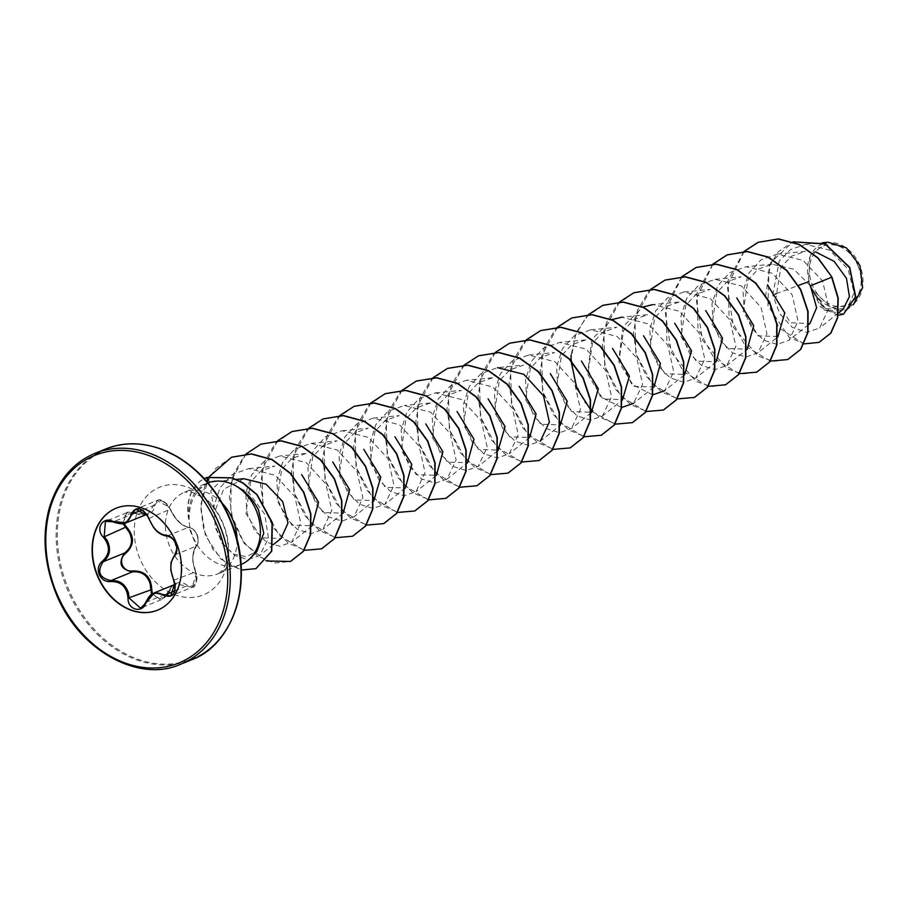 <?xml version="1.0" encoding="UTF-8"?>
<svg xmlns="http://www.w3.org/2000/svg" width="908" height="908" viewBox="0 0 908 908"><rect width="100%" height="100%" fill="white"/><g stroke="black" fill="none" stroke-linecap="round" stroke-linejoin="round"><path stroke-width="0.68" stroke-dasharray="4.54 3.41" d="M174.904 582.993L173.882 580.155C169.512 569.52 169.83 561.076 174.847 554.845C177.151 552.325 177.423 548.557 175.675 543.517C173.439 538.694 170.613 536.163 167.208 535.936C159.286 534.914 153.191 529.058 148.946 518.389L147.709 515.653M122.886 523.621L126.689 512.759L148.129 513.871L156.925 500.58L169.058 506.993L170.363 509.694C175.403 520.012 181.487 525.857 188.626 527.242C191.894 527.503 194.641 530.056 196.9 534.903C198.648 539.965 198.432 543.71 196.264 546.151C192.065 552.041 191.747 560.486 195.299 571.461L196.242 574.321L191.997 587.34L176.345 583.901L161.794 599.507L151.523 594.445M152.431 593.821L159.604 599.269L166.993 593.514C173.076 582.527 179.852 579.803 187.298 585.331C194.811 587.862 197.547 583.379 195.504 571.904C191.679 560.372 192.019 551.462 196.514 545.175C198.421 542.961 198.58 539.534 196.968 534.891C194.902 530.42 192.405 528.047 189.488 527.764C181.85 526.311 175.426 520.136 170.193 509.24C163.678 499.57 158.594 498.242 154.962 505.268C153.418 514.427 146.642 517.151 134.645 513.451L125.259 514.473L123.987 523.451M116.247 508.151A55.025 42.767 67.9 0 1 116.394 508.094A55.025 42.767 67.9 0 1 176.765 543.097A55.025 42.767 67.9 0 1 157.788 610.062A55.025 42.767 67.9 0 1 157.64 610.119M858.219 266.385A31.859 24.754 -112.1 0 0 823.329 246.102A31.859 24.754 -112.1 0 0 812.297 284.885A31.859 24.754 -112.1 0 0 847.187 305.167A31.859 24.754 -112.1 0 0 858.219 266.385M859.887 265.715A34.163 26.548 -112.1 0 0 822.455 243.968A34.163 26.548 -112.1 0 0 810.628 285.555A34.163 26.548 -112.1 0 0 848.049 307.313A34.163 26.548 -112.1 0 0 859.887 265.715M827.869 242.209L810.004 255.182L808.517 281.718L810.254 285.714M241.165 564.401A44.083 34.254 67.9 0 1 192.814 536.356A44.083 34.254 67.9 0 1 188.875 519.285L189.08 519.58C189.227 500.864 196.207 488.47 210.032 482.409L220.757 480.797L226.035 481.422L220.939 480.922L210.735 490.683L214.526 512.044L215.287 527.242L222.301 543.517L233.708 554.096L246.329 556.74L256.919 551.292M188.875 519.285L188.751 519.331C187.763 501 194.142 488.822 207.887 482.772L184.653 492.193A44.083 34.254 -112.1 0 0 169.456 545.833A44.083 34.254 -112.1 0 0 217.818 573.879A44.083 34.254 -112.1 0 0 237.045 539.681M678.968 302.035L652.931 304.566L679.263 311.228L698.91 332.646L704.778 358.978L695.755 378.114L683.826 382.257L670.388 378.034L658.538 366.162L651.025 348.763L649.81 329.127L655.576 311.024L667.607 297.824L684.019 291.945L710.317 298.584L729.998 320.036L735.855 346.323L726.831 365.504L714.925 369.635L701.498 365.436L689.626 353.553L682.101 336.13L680.898 316.529L686.652 298.414L698.717 285.18L715.095 279.324L741.405 285.975L761.086 307.426L766.942 333.679L757.919 352.883L746.024 357.014L732.597 352.826L720.691 340.92L713.189 323.52L711.974 303.919L717.751 285.77L729.816 272.559L746.183 266.702L772.538 273.376L792.162 294.805L798.019 321.103L788.995 340.262L777.112 344.404L763.651 340.194L751.779 328.299L744.276 310.911L743.062 291.286L748.839 273.138L760.881 259.938L777.259 254.092L802.967 260.392L822.557 280.901L828.913 308.084L819.572 328.049L806.667 332.328L792.23 327.323L779.915 313.952L772.753 294.998L775.239 294.079M776.113 293.749L798.484 285.441M807.87 281.968L808.517 281.718M838.141 315.292L820.719 307.199L810.345 285.895L824.577 308.697L843.089 309.242M777.259 254.092L805.43 251.357L791.47 256.204L780.937 267.111L775.863 298.301L790.357 322.737L809.891 323.554M810.39 285.816L793.808 269.211L772.22 264.228L758.282 269.052L747.92 280.061L743.198 311.342L758.248 335.903L778.326 336.516L757.919 352.883M715.095 279.324L741.132 276.804L727.217 281.718L716.821 292.626L712.088 323.963L727.126 348.547L747.261 349.16L726.831 365.504M684.008 291.945L710.045 289.414L696.152 294.305L685.744 305.27L681.034 336.573L696.073 361.134L716.151 361.736M678.98 302.092L665.031 306.927L654.668 317.914L649.946 349.194L665.019 373.79L685.097 374.402L664.667 390.735L673.691 371.61L667.834 345.278L648.221 323.861L621.855 317.187L647.881 314.656L634.022 319.537L623.592 330.444L618.836 361.827L633.886 386.399L654.01 387.012M590.768 329.797L616.804 327.277L602.878 332.18L592.493 343.145L587.782 374.425L602.855 399.009L622.933 399.634L602.503 415.978L590.631 420.109L577.193 415.921L565.275 403.992L557.784 386.615L556.57 367.025L562.347 348.854L574.412 335.642L590.768 329.808L617.134 336.471L636.746 357.9L642.614 384.209L633.58 403.356M585.728 339.933L571.847 344.745L561.473 355.686L556.706 387.058L571.711 411.608L591.834 412.232L571.427 428.587L559.532 432.719L546.117 428.531L534.222 416.647L526.697 399.225L525.494 379.635L531.248 361.52L543.336 348.263L559.691 342.429L586.012 349.069L605.67 370.509L611.538 396.785L602.503 415.966M528.604 355.039L554.64 352.508L540.759 357.411L530.329 368.342L525.596 399.679L540.669 424.274L560.769 424.876L540.339 441.209L528.422 445.34L515.006 441.14L503.146 429.268L495.609 411.835L494.406 392.233L500.16 374.141L512.214 360.907L528.604 355.039L554.913 361.679L574.594 383.142L580.45 409.417L571.427 428.587M226.035 481.422L248.758 492.488L264.739 514.234L268.462 538.296L259.688 555.503L247.85 559.6L234.48 555.356L222.619 543.359L215.173 525.846L214.05 506.131L219.952 487.857L232.198 474.509L248.758 468.619L275.181 475.247L294.839 496.676L300.718 522.974L291.684 542.155L279.812 546.287L266.373 542.11L254.456 530.181L246.965 512.804L245.75 493.203L251.539 475.043L263.592 461.832L279.948 455.986L306.314 462.671L325.938 484.077L331.795 510.409L322.771 529.534L310.888 533.677L297.415 529.466L285.543 517.56L278.041 500.195L276.827 480.559L282.615 462.41L294.669 449.222L311.035 443.365L337.39 450.05L357.014 471.456L362.871 497.788L353.848 516.924L341.953 521.056L328.492 516.845L316.631 504.962L309.129 487.585L307.914 467.938L313.68 449.823L325.722 436.612L342.112 430.744L368.432 437.406L388.102 458.835L393.959 485.156L384.935 504.303L373.018 508.435L359.591 504.235L347.719 492.352L340.205 474.941L338.99 455.328L344.756 437.213L356.81 423.991L373.199 418.134L399.497 424.774L419.178 446.225L425.035 472.501L416.012 491.682L404.128 495.825L390.69 491.625L378.795 479.719L371.281 462.32L370.078 442.718L375.844 424.581L387.92 411.358L404.276 405.513L430.608 412.164L450.266 433.604L456.122 459.879L447.099 479.061L435.216 483.204L421.766 479.004L409.871 467.087L402.369 449.71L401.154 430.097L406.954 411.937L418.997 398.737L435.363 392.892L461.729 399.577L481.342 420.983L487.199 447.304L478.175 466.44L466.292 470.582L452.82 466.36L440.959 454.477L433.457 437.111L432.242 417.453L438.031 399.327L450.062 386.138L466.44 380.27L492.806 386.956L512.418 408.362L518.286 434.705L509.263 453.83L497.346 457.961L483.907 453.75L472.058 441.878L464.533 424.49L463.33 404.843L469.084 386.751L481.104 373.54L497.527 367.661L523.553 365.13L509.649 370.021L499.298 380.929L494.542 412.289L509.558 436.827L529.659 437.452M492.488 377.796L478.595 382.609L468.21 393.573L463.455 424.91L478.471 449.46L498.594 450.096L478.175 466.451M435.363 392.892L461.389 390.372L447.462 395.298L437.077 406.194L432.356 437.543L447.406 462.115L467.518 462.717L447.099 479.061M430.313 403.016L416.409 407.862L406.058 418.792L401.302 450.141L416.295 474.668L436.419 475.304M373.199 418.134L399.225 415.603L385.287 420.495L374.913 431.482L370.203 462.762L385.276 487.358L405.354 487.959M342.112 430.744L368.149 428.224L354.256 433.127L343.848 444.012L339.104 475.395L354.131 499.945L374.266 500.569L353.848 516.924M311.035 443.365L337.061 440.845L323.157 445.703L312.761 456.724L308.05 487.982L323.112 512.566L343.167 513.156M305.996 453.501L292.081 458.336L281.696 469.3L276.963 500.626L292.001 525.199L312.114 525.811M248.758 468.619L274.897 466.076L260.993 470.946L250.585 481.91L245.864 513.247L260.925 537.831L281.026 538.421M243.934 478.732L223.652 489.253L214.526 512.044M621.605 407.488L600.631 396.841L588.043 369.965L591.823 339.388L611.81 319.65M652.693 394.866L631.73 384.243L619.131 357.366L622.888 326.789L642.887 307.04M772.753 294.998L779.223 261.061L790.596 249.518L805.589 244.377L829.583 250.075L847.97 269.006L854.11 292.773L846.472 310.139L826.825 310.57L811.162 288.131L830.741 307.517L853.304 304.657M803.943 343.894L778.916 327.822L765.626 295.951L770.586 262.752L793.025 241.812L778.36 251.675L768.997 266.895L767.952 305.792L789.131 337.231L804.227 343.791L819.061 342.35M843.657 314.077L824.316 310.139L811.162 288.131M831.944 277.122L822.557 280.901M743.97 251.459L728.148 280.243L729.067 315.791L745.389 346.118L770.37 361.078M712.78 264.183L697.049 292.921L697.98 328.378L714.233 358.66L739.123 373.665M681.806 276.702L665.984 305.474L666.903 341.022L683.225 371.361L708.206 386.309M650.718 289.323L634.896 318.106L635.827 353.643L652.137 383.982L677.118 398.93M619.642 301.933L603.82 330.716L604.739 366.264L621.061 396.603L646.042 411.54M588.566 314.554L576.24 332.453L571.121 355.073M592.447 411.733L614.954 424.161M557.478 327.164L541.656 355.947L542.575 391.496L558.897 421.834L583.878 436.782M526.402 339.796L510.568 368.569L511.499 404.117L527.82 434.455L552.79 449.403M495.314 352.406L479.492 381.19L480.423 416.738L496.733 447.076L521.714 462.024M464.113 365.13L448.382 393.936L449.358 429.439L465.679 459.72L490.626 474.634M433.15 377.649L417.328 406.432L418.248 441.98L434.569 472.308L459.55 487.256M401.96 390.361L386.218 419.167L387.194 454.67L403.515 484.951L428.462 499.877M370.986 402.88L355.176 431.606L356.061 467.098L372.303 497.425L397.227 512.464M339.898 415.501L324.077 444.284L325.007 479.833L341.329 510.16L366.299 525.119M308.822 428.122L293 456.906L293.931 492.454L310.241 522.781L335.222 537.729M277.734 440.732L261.924 469.527L262.843 505.075L279.153 535.402L304.135 550.35M245.977 454.011L231.177 480.707L230.802 513.667L244.127 543.302L266.316 560.974M209.124 476.745L200.634 505.109L205.31 535.255L220.678 558.953L241.324 570.065M744.129 251.459L727.308 286.236L733.505 327.425L758.123 356.163L773.366 361.384L787.86 359.511M712.939 264.183L696.209 298.982L702.463 340.125L727.07 368.796L742.313 374.017L756.784 372.132M681.953 276.702L665.144 311.478L671.33 352.644L695.937 381.383L711.18 386.626L725.674 384.765M665.11 280.073L648.425 291.797L637.416 310.275L633.444 332.827L636.826 356.129L646.746 376.797L661.41 391.802L678.31 398.987L694.563 397.386M634.034 292.694L617.349 304.418L606.328 322.896L602.367 345.449L605.75 368.761L615.669 389.43L630.345 404.423L647.234 411.608L663.498 410.007M602.923 305.326L586.25 317.062L575.241 335.54L571.28 358.093L574.673 381.417L584.604 402.074L599.28 417.067L616.18 424.229L632.445 422.606M571.813 317.959L555.14 329.706L544.153 348.195L540.203 370.748L543.597 394.061L553.539 414.718L568.215 429.7L585.115 436.861L601.38 435.227M540.725 330.569L524.064 342.327L513.065 360.816L509.116 383.358L512.521 406.671L522.452 427.327L537.127 442.31L554.028 449.471L570.281 447.848M509.683 343.179L493.01 354.903L482 373.381L478.039 395.933L481.422 419.235L491.341 439.903L506.006 454.897L522.906 462.081L539.159 460.481M478.618 355.788L461.945 367.502L450.924 385.979L446.952 408.532L450.334 431.845L460.254 452.513L474.929 467.518L491.818 474.702L508.083 473.102M447.519 368.41L430.846 380.146L419.837 398.623L415.875 421.176L419.258 444.489L429.189 465.157L443.864 480.15L460.753 487.324L477.018 485.712M416.409 381.042L399.747 392.789L388.749 411.279L384.788 433.831L388.193 457.144L398.124 477.801L412.811 492.783L429.7 499.945L445.964 498.322M385.31 393.663L368.648 405.422L357.661 423.911L353.711 446.464L357.116 469.776L367.048 490.422L381.723 505.404L398.623 512.566L414.877 510.943M354.245 406.273L337.583 418.021L326.585 436.498L322.624 459.051L326.017 482.352L335.949 503.009L350.613 518.003L367.502 525.176L383.766 523.576M323.214 418.883L306.529 430.596L295.52 449.074L291.547 471.627L294.93 494.939L304.85 515.596L319.514 530.601L336.403 537.797L352.667 536.197M292.126 431.504L275.442 443.229L264.432 461.707L260.46 484.248L263.842 507.572L273.773 528.229L288.449 543.234L305.338 550.407L321.602 548.807M261.016 444.137L244.343 455.873L233.345 474.351L229.383 496.903L232.777 520.227L242.708 540.884L257.384 555.878L274.284 563.039L290.549 561.416M231.665 457.201L215.344 468.676L204.652 486.552L200.781 508.105L203.869 530.147L213.005 549.476L226.376 563.357L241.596 569.963L256.033 568.59M188.751 519.331A41.893 32.563 67.9 0 1 204.243 478.63M189.08 519.58A41.893 32.563 67.9 0 1 206.161 477.778M154.962 505.268A0.897 0.59 2.2 0 0 153.804 505.381L142.113 510.126M148.946 518.389L170.193 509.24M134.645 513.451L113.148 521.828M167.208 535.936L188.626 527.242A0.897 0.738 -89.1 0 1 189.488 527.764M174.847 554.845L196.264 546.151A0.897 0.738 45.4 0 0 196.514 545.175M173.882 580.155L195.504 571.904M174.733 590.79L186.39 586.057A0.897 0.59 133.8 0 0 187.298 585.331M145.745 602.492L166.993 593.514M95.034 453.33A113.795 88.439 -112.1 0 0 55.808 591.812A113.795 88.439 -112.1 0 0 180.647 664.213M105.771 448.972A113.795 88.439 -112.1 0 0 66.545 587.453A113.795 88.439 -112.1 0 0 191.384 659.855M154.065 446.895A113.273 88.031 -112.1 0 0 71.925 479.31A113.273 88.031 -112.1 0 0 67.669 586.999A113.273 88.031 -112.1 0 0 145.768 661.648A113.273 88.031 -112.1 0 0 227.465 627.678M223.368 524.188A58.112 45.162 -112.1 0 0 159.706 487.176A58.112 45.162 -112.1 0 0 139.582 557.932A58.112 45.162 -112.1 0 0 203.244 594.933A58.112 45.162 -112.1 0 0 223.368 524.188M222.278 503.316A44.083 34.254 -112.1 0 0 184.653 492.193L191.236 491.898L203.199 497.561C211.178 503.225 217.818 512.135 223.13 524.279C227.318 535.311 228.85 545.39 227.738 554.527L225.933 562.892C223.958 568.703 221.246 572.369 217.818 573.879L241.051 564.447M207.081 477.415L210.032 482.409M156.936 500.58C160.489 498.242 165.006 501.171 170.477 509.388L166.822 503.826C162.509 500.319 159.206 499.241 156.936 500.58L135.678 509.206M222.608 480.865L220.757 480.797M838.459 312.942L819.572 328.049M808.642 324.553L788.995 340.262M772.22 264.183L746.172 266.702M716.185 361.781L695.755 378.114M654.021 387.024L633.591 403.356M585.728 339.898L559.691 342.418M529.693 437.486L509.263 453.83M492.476 377.751L466.44 380.27M430.313 402.982L404.276 405.513M436.442 475.349L416.012 491.682M405.365 487.971L384.935 504.303M343.201 513.202L322.771 529.534M305.985 453.455L279.948 455.986M312.114 525.823L291.684 542.155M273.478 544.482L259.688 555.514M236.364 479.424L220.939 480.911M805.578 244.354L822.705 242.697M846.472 310.139L853.316 304.668M174.994 584.446L176.345 583.901C172.861 585.229 169.841 588.52 167.288 593.775C164.337 598.19 162.521 600.097 161.817 599.484L140.536 608.133M126.689 512.759L105.43 521.385M126.723 512.748C126.496 511.896 129.14 512.01 134.668 513.065C140.388 515.074 144.871 515.347 148.129 513.871L146.71 514.45M191.997 587.34C199 581.563 196.934 575.434 195.606 571.597C197.161 582.38 195.958 587.635 191.997 587.34L170.738 595.966M195.606 571.597C194.244 563.698 189.466 560.86 196.412 546.037L188.819 527.207C188.796 528.047 186.151 526.833 180.896 523.564L175.721 518.275L170.477 509.388M196.412 546.037C199.851 542.916 199 529.954 188.819 527.207"/><path stroke-width="1.36" d="M147.709 515.653L135.655 509.218L126.087 522.815L113.012 521.453C123.272 525.108 129.333 522.668 131.217 514.121C136.075 505.529 142.034 507.084 149.105 518.786C153.18 528.887 158.945 534.415 166.38 535.391C170.148 535.606 173.235 538.319 175.653 543.54C177.537 548.977 177.196 553.074 174.631 555.821C169.932 561.677 169.637 569.656 173.723 579.769C176.765 593.106 173.564 598.361 164.098 595.523C156.8 590.688 150.739 593.128 145.904 602.855C142.477 613.853 127.574 609.926 128.028 598.168C126.893 586.863 121.127 581.324 110.731 581.551C105.498 581.949 101.628 579.542 99.142 574.355C97.315 568.896 98.427 564.481 102.468 561.133C110.095 554.084 110.39 546.105 103.376 537.207C94.886 529.035 102.933 515.914 113.012 521.453M151.523 594.445L150.161 583.957C147.436 575.048 141.5 571.03 132.33 571.904C120.48 569.361 117.927 563.062 124.68 552.995C131.864 547.297 133.34 540.283 129.118 531.963L122.886 523.621M112.967 521.748L105.419 521.396L104.227 536.401L107.371 540.793C111.185 549.204 109.811 556.173 103.262 561.689C96.759 571.643 99.301 577.942 110.912 580.598C119.459 580.008 125.293 584.071 128.403 592.788L129.197 598.156L140.524 608.133L145.132 603.809M123.987 523.451L126.428 526.867C134.77 536.549 134.441 545.447 125.418 553.574C121.785 556.49 120.73 560.293 122.262 564.98C124.43 569.407 127.824 571.404 132.454 570.973C144.644 570.576 151.08 576.762 151.761 589.519L152.431 593.821M157.64 610.119A55.025 42.767 67.9 0 1 97.428 575.048A55.025 42.767 67.9 0 1 116.247 508.151M176.458 543.222A55.025 42.767 67.9 0 1 157.493 610.187A55.025 42.767 67.9 0 1 97.122 575.173A55.025 42.767 67.9 0 1 116.088 508.219A55.025 42.767 67.9 0 1 176.458 543.222M809.936 285.044L810.345 285.895M853.304 304.657L862.6 287.768L859.944 265.692L846.392 247.861L827.869 242.209L822.705 242.697M256.919 551.292L263.751 533.223L258.474 509.899C252.64 498.492 244.331 490.07 233.572 484.611A44.083 34.254 67.9 0 1 256.362 510.761A44.083 34.254 67.9 0 1 250.733 557.83A44.083 34.254 67.9 0 1 241.165 564.401L241.051 564.447M241.324 570.065L255.908 568.646L271.492 551.292L272.094 522.758L256.896 494.792L242.867 483.101L231.983 477.903L206.82 477.517L207.875 482.75C215.854 479.991 224.412 480.604 233.572 484.611M775.239 294.079L776.113 293.749M798.484 285.441L807.87 281.968M838.459 312.942L843.089 309.242L849.423 296.541L846.46 278.313L834.134 261.356L815.634 251.936M808.642 324.553L809.891 323.554L816.633 307.71L810.39 285.816L831.683 277.224L837.97 298.233L837.414 317.868L830.582 333.304L818.937 342.407L803.943 343.894M777.827 336.959L784.773 312.897L767.691 285.18M746.478 349.784L747.261 349.16L753.708 325.643L736.763 297.938M716.151 361.736L722.598 338.241L705.686 310.581M684.575 374.811L691.555 350.863L674.689 323.225M654.01 387.012L660.457 363.484L643.511 335.79M622.423 400.053L629.392 376.116L612.525 348.456M591.335 412.663L598.304 388.749L581.404 361.044M560.259 425.284L567.228 401.313L550.316 373.653M529.659 437.452L536.106 413.969L519.228 386.32M498.083 450.527L505.064 426.59L488.118 398.873M466.746 463.352L467.529 462.728L473.965 439.188L457.053 411.54M436.419 475.304L442.888 451.719L425.75 423.945M405.354 487.959L411.812 464.431L394.935 436.771M373.767 501L380.736 477.075L363.79 449.335M343.167 513.156L349.614 489.65L332.748 462.024M312.114 525.811L318.572 502.283L301.638 474.589M273.478 544.482L281.037 538.444L288.006 523.031L282.706 501.613L266.067 484.168L243.934 478.732M497.527 367.661L523.848 374.312L543.506 395.752L549.363 422.061L540.339 441.209M633.58 403.356L621.605 407.488M611.81 319.65L621.855 317.187M664.667 390.735L652.693 394.866M642.887 307.04L652.931 304.566M843.532 314.134L855.722 296.655L849.718 267.383L825.236 243.821L793.002 241.812L825.179 244.014L849.536 267.622L855.45 296.814L843.532 314.134L838.141 315.292M831.944 277.122L818.097 257.963L799.483 244.502L778.633 238.917L758.191 242.288L778.383 239.02L799.222 244.604L817.836 258.065L831.944 277.122L838.232 298.119L837.675 317.766L830.843 333.202L819.061 342.35M811.185 288.562L810.356 286.02M758.191 242.288L743.97 251.459M770.37 361.078L787.724 359.568L800.572 349.421L807.723 332.498L807.814 311.478L800.527 289.697L786.668 270.595L768.055 257.18L747.239 251.641L727.081 254.921L712.78 264.183M739.123 373.665L756.659 372.189L769.496 362.042L776.646 345.108L776.726 324.099L769.439 302.319L755.581 283.217L736.99 269.801L716.162 264.251L696.005 267.531L681.806 276.702M708.206 386.309L725.549 384.822L738.386 374.686L745.559 357.763L745.65 336.766L738.374 314.985L724.539 295.872L705.947 282.445L685.131 276.883L664.974 280.129L650.718 289.323M677.118 398.93L694.438 397.443L707.298 387.319L714.471 370.407L714.585 349.41L707.309 327.618L693.474 308.504L674.882 295.077L654.066 289.504L633.898 292.751L619.642 301.933M646.042 411.54L663.362 410.053L676.222 399.929L683.395 383.017L683.497 361.997L676.222 340.216L662.375 321.103L643.772 307.676L622.956 302.114L602.787 305.383L588.566 314.554M571.121 355.073L571.041 360.567M571.041 360.964L576.818 388.249L591.131 410.427M591.38 410.688L592.447 411.733M614.954 424.161L632.308 422.663L645.157 412.527L652.319 395.593L652.409 374.584L645.123 352.803L631.264 333.69L612.662 320.274L591.834 314.736L571.677 318.004L557.478 327.164M583.878 436.782L601.244 435.272L614.08 425.126L621.231 408.203L621.322 387.183L614.024 365.413L600.177 346.3L581.563 332.896L560.747 327.345L540.589 330.625L526.402 339.796M552.79 449.403L570.156 447.905L582.993 437.758L590.155 420.835L590.245 399.838L582.959 378.057L569.112 358.955L550.52 345.528L529.704 339.967L509.547 343.224L495.314 352.406M521.714 462.024L539.034 460.538L551.882 450.413L559.067 433.502L559.169 412.493L551.894 390.712L538.058 371.599L519.467 358.172L498.651 352.588L478.493 355.834L464.113 365.13M490.626 474.634L507.947 473.147L520.806 463.023L527.979 446.112L528.093 425.103L520.817 403.322L506.97 384.209L488.379 370.782L467.563 365.209L447.394 368.466L433.15 377.649M459.55 487.256L476.893 485.757L489.741 475.622L496.903 458.699L497.005 437.69L489.718 415.909L475.86 396.796L457.257 383.38L436.442 377.83L416.284 381.099L401.96 390.361M428.462 499.877L445.828 498.367L458.665 488.22L465.827 471.297L465.906 450.277L458.619 428.508L444.761 409.394L426.158 395.99L405.343 390.44L385.185 393.72L370.986 402.88M397.227 512.464L414.752 510.988L427.589 500.841L434.739 483.919L434.83 462.91L427.543 441.129L413.696 422.027L395.094 408.611L374.278 403.061L354.12 406.33L339.898 415.501M366.299 525.119L383.641 523.621L396.49 513.497L403.651 496.585L403.754 475.576L396.478 453.796L382.643 434.682L364.051 421.255L343.247 415.682L323.078 418.929L308.822 428.122M335.222 537.729L352.542 536.242L365.391 526.129L372.575 509.218L372.677 488.209L365.413 466.428L351.566 447.304L332.975 433.876L312.159 428.304L291.99 431.55L277.734 440.732M304.135 550.35L321.466 548.852L334.326 538.728L341.487 521.805L341.59 500.796L334.314 479.015L320.467 459.902L301.865 446.475L281.049 440.913L260.88 444.182L245.977 454.011M266.316 560.974L290.412 561.462L303.159 551.451L310.343 534.755L310.604 513.985L303.601 492.374L290.117 473.261L271.855 459.63L251.289 454L231.529 457.246L209.124 476.745M758.452 242.186L744.129 251.459M787.86 359.511L800.822 349.319L807.984 332.385L808.075 311.376L800.777 289.595L786.93 270.482L768.316 257.077L747.5 251.527L727.342 254.808L712.939 264.183M756.784 372.132L769.746 361.929L776.908 345.006L776.987 323.997L769.7 302.216L755.842 283.114L737.239 269.699L716.423 264.149L696.266 267.429L681.953 276.702M725.674 384.765L738.647 374.584L745.82 357.661L745.911 336.664L738.635 314.883L724.8 295.77L706.208 282.343L685.392 276.77L665.11 280.073M694.563 397.386L707.559 387.217L714.732 370.305L714.834 349.296L707.57 327.516L693.735 308.402L675.132 294.964L654.316 289.391L634.034 292.694M663.498 410.007L676.483 399.826L683.656 382.904L683.758 361.895L676.471 340.114L662.636 321.001L644.033 307.574L623.217 302.012L602.923 305.326M632.445 422.606L645.406 412.414L652.568 395.491L652.659 374.482L645.372 352.701L631.525 333.588L612.923 320.172L592.095 314.622L571.813 317.959M601.38 435.227L614.341 425.023L621.492 408.089L621.583 387.08L614.285 365.3L600.426 346.198L581.824 332.782L561.008 327.243L540.725 330.569M570.281 447.848L583.254 437.656L590.404 420.733L590.495 399.724L583.22 377.955L569.373 358.842L550.781 345.426L529.966 339.864L509.683 343.179M539.159 460.481L552.143 450.311L559.317 433.4L559.43 412.391L552.155 390.61L538.319 371.486L519.728 358.058L498.912 352.486L478.618 355.788M508.083 473.102L521.067 462.921L528.24 446.01L528.342 425.001L521.079 403.22L507.231 384.095L488.629 370.668L467.813 365.107L447.519 368.41M477.018 485.712L489.991 475.52L497.164 458.597L497.255 437.588L489.979 415.807L476.121 396.694L457.519 383.278L436.703 377.717L416.409 381.042M445.964 498.322L458.926 488.118L466.088 471.184L466.167 450.175L458.881 428.394L445.022 409.292L426.419 395.877L405.592 390.338L385.31 393.663M414.877 510.943L427.85 500.739L435 483.816L435.091 462.808L427.804 441.027L413.946 421.925L395.355 408.509L374.539 402.948L354.245 406.273M383.766 523.576L396.739 513.395L403.912 496.472L404.015 475.474L396.739 453.694L382.904 434.58L364.312 421.153L343.496 415.58L323.214 418.883M352.667 536.197L365.652 526.016L372.825 509.104L372.938 488.107L365.663 466.315L351.827 447.201L333.236 433.774L312.42 428.201L292.126 431.504M321.602 548.807L334.575 538.626L341.749 521.703L341.851 500.694L334.575 478.913L320.728 459.789L302.126 446.373L281.31 440.811L261.016 444.137M290.549 561.416L303.42 551.338L310.604 534.642L310.865 513.883L303.862 492.261L290.367 473.159L272.116 459.516L251.55 453.898L231.665 457.201M256.033 568.59L271.753 551.179L272.343 522.656L257.146 494.69L243.128 482.999L232.244 477.801L207.081 477.415A41.893 32.563 67.9 0 0 206.298 477.721A41.893 32.563 67.9 0 0 206.161 477.778M204.243 478.63A41.893 32.563 67.9 0 1 206.037 477.824A41.893 32.563 67.9 0 1 206.82 477.517L207.081 477.415M145.904 602.855L154.315 592.845L170.738 595.966L174.904 582.993M126.428 526.867L103.376 537.207M125.418 553.574L124.68 552.995L103.262 561.689L102.468 561.133M132.454 570.973L132.33 571.904L110.912 580.598L110.731 581.551M151.761 589.519L128.028 598.168M142.113 510.126L131.217 514.121M166.38 535.391A0.897 0.692 89 0 0 167.208 535.936M174.631 555.821A0.897 0.692 -132.7 0 1 174.847 554.845M164.098 595.523L174.733 590.79M219.872 525.732A113.795 88.439 -112.1 0 0 95.034 453.33C72.822 462.558 57.545 480.888 49.214 508.31C42.074 535.016 44.151 562.903 55.433 591.959C77.986 650.934 139.537 683.27 180.647 664.213A113.795 88.439 -112.1 0 0 219.872 525.732M217.523 526.685A112.002 87.043 -112.1 0 0 94.829 455.351A112.002 87.043 -112.1 0 0 56.046 591.721A112.002 87.043 -112.1 0 0 178.74 663.044A112.002 87.043 -112.1 0 0 217.523 526.685M227.465 627.678A113.273 88.031 -112.1 0 0 230.972 521.226C255.647 579.145 234.014 644.896 191.384 659.855A113.795 88.439 -112.1 0 0 230.609 521.374A113.795 88.439 -112.1 0 0 105.771 448.972L95.034 453.33M105.771 448.972C123.306 441.912 142.17 442.082 162.362 449.471L176.992 456.486C200.85 470.753 218.839 492.329 230.984 521.226A113.273 88.031 -112.1 0 0 154.065 446.895M237.045 539.681A44.083 34.254 -112.1 0 0 233.016 520.239A44.083 34.254 -112.1 0 0 222.278 503.316M256.953 551.315L250.733 557.83M405.365 487.971L404.582 488.583M243.923 478.686L236.364 479.424M191.384 659.855L180.647 664.213M146.71 514.45L126.087 522.815C123.851 524.347 119.493 524.041 113.012 521.884C107.564 520.636 105.033 520.477 105.419 521.396L105.419 521.396M174.994 584.446L154.315 592.845C151.364 595.126 151.341 592.232 145.609 602.549C142.601 607.168 140.91 609.03 140.524 608.133L140.524 608.133M170.715 595.977C172.781 593.401 177.378 594.854 173.598 580.064L174.597 582.664C174.949 583.992 176.39 592.708 173.598 580.064L170.806 570.111L171.044 562.472L174.711 554.936C178.751 545.572 175.619 546.957 175.494 543.608C174.143 539.692 171.328 537.15 167.049 535.958C162.487 535.992 156.585 531.475 156.028 530.397L153.758 527.809L148.798 518.65C145.178 510.943 140.797 507.799 135.655 509.218L135.655 509.218"/></g></svg>
